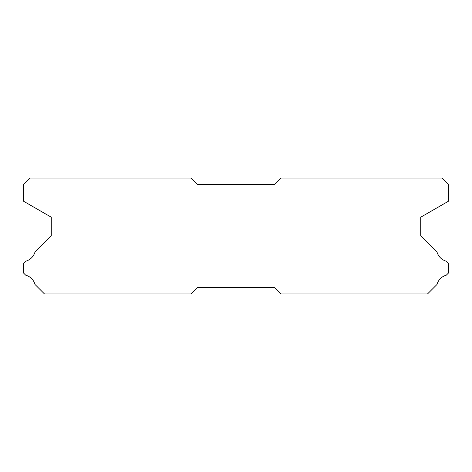 <?xml version="1.0" encoding="UTF-8"?>
<svg xmlns="http://www.w3.org/2000/svg" width="472" height="472" viewBox="0 0 472 472"><rect width="100%" height="100%" fill="white"/><g stroke="black" fill="none" stroke-linecap="round" stroke-linejoin="round"><path stroke-width="0.71" d="M190.948 178.074L30.037 178.074L23.6 184.511L23.6 201.243L51.277 217.22L51.277 235.617L35.028 251.865A13.387 13.387 0 0 1 25.677 261.211L23.6 263.287L23.6 273.076L25.694 275.17A13.387 13.387 0 0 1 35.022 284.492L44.456 293.926L190.948 293.926L197.385 287.489L274.615 287.489L281.052 293.926L427.543 293.926L436.978 284.492A13.387 13.387 0 0 1 446.305 275.17L448.4 273.076L448.4 263.287L446.323 261.211A13.387 13.387 0 0 1 436.972 251.865L420.723 235.617L420.723 217.22L448.4 201.243L448.4 184.511L441.963 178.074L281.052 178.074L274.615 184.511L197.385 184.511L190.948 178.074"/></g></svg>
